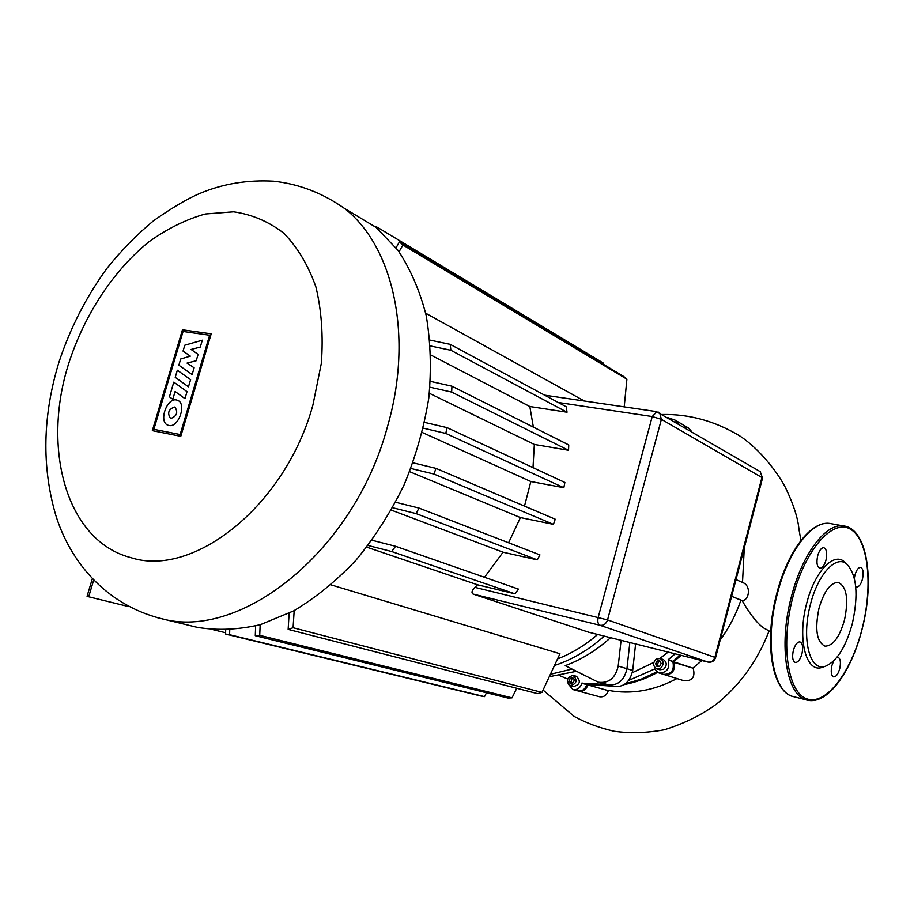 <?xml version="1.0" encoding="UTF-8"?>
<svg xmlns="http://www.w3.org/2000/svg" width="914" height="914" viewBox="0 0 914 914"><rect width="100%" height="100%" fill="white"/><g stroke="black" fill="none" stroke-linecap="round" stroke-linejoin="round"><path stroke-width="1.37" d="M825.571 666.18L822.429 667.289C806.182 673.698 796.985 639.16 806.639 603.526C814.317 572.404 833.054 552.147 844.09 561.493L846.535 563.835C856.772 574.609 858.703 594.546 852.328 623.622C845.85 647.055 836.927 661.245 825.571 666.18C809.907 672.361 801.087 638.966 810.41 604.52C817.813 574.46 835.876 554.832 846.524 563.824L844.09 561.482M818.955 608.416C814.682 629.563 816.716 642.142 825.034 646.152C832.985 646.004 839.463 637.298 844.49 620.046C848.798 598.841 846.661 586.297 838.092 582.389C830.369 582.698 823.994 591.369 818.955 608.416M855.687 586.365L856.806 586.971C859.103 586.857 860.988 584.252 862.462 579.133C863.799 572.484 863.159 568.565 860.542 567.377C858.269 567.503 856.384 570.108 854.91 575.203L854.35 578.231M833.625 661.005L831.911 665.552C830.62 671.87 831.192 675.652 833.625 676.886C836.093 676.874 838.127 674.109 839.738 668.614C841.04 662.284 840.457 658.514 838.001 657.292L836.893 657.406M793.329 650.505C791.97 657.155 792.632 661.142 795.34 662.467C798.036 662.467 800.241 659.6 801.944 653.864C803.315 647.192 802.629 643.205 799.899 641.902C797.225 641.914 795.043 644.781 793.329 650.505M817.664 555.803C816.271 562.841 817.013 566.988 819.915 568.257C822.406 568.131 824.428 565.423 825.982 560.133C827.387 553.084 826.622 548.937 823.697 547.68C821.229 547.817 819.218 550.525 817.664 555.803M92.303 578.813L87.07 596.294L88.692 596.785L93.651 580.23M128.783 606.622L88.692 596.785M177.339 370.227L190.603 379.641L188.467 386.816L175.225 377.333L177.339 370.227M187.027 391.649L184.948 398.63L175.111 391.489L172.792 399.258L169.421 396.802L173.797 382.132L187.027 391.649M178.847 365.189L180.698 358.985L190.318 356.14L183.04 351.09L184.799 345.206L202.325 340.179L200.28 347.057L191.106 349.445L198.11 354.381L196.213 360.744L187.05 363.087L194.134 367.816L192.123 374.557L178.847 365.189M168.884 425.467L167.81 425.136C158.453 421.8 166.816 397.556 176.482 399.966L177.75 400.366C186.982 403.874 178.447 428.049 168.884 425.467M174.38 407.016L175.008 407.221C178.196 412.385 176.859 416.11 170.987 418.406L170.392 418.224C167.171 413.082 168.507 409.358 174.38 407.016M153.849 429.329L183.074 331.462L209.637 335.221L180.138 434.527L153.849 429.329M211.203 333.827L180.778 436.321L152.33 430.654L182.457 329.783L211.203 333.827M597.665 634.465C585.143 645.273 571.776 653.419 557.574 658.903M554.558 665.461C572.313 659.645 588.856 649.865 604.223 636.11M621.086 640.326L618.207 666.043C615.419 678.142 608.793 683.535 598.316 682.21L565.218 665.655C581.418 659.657 596.522 650.334 610.552 637.686M604.954 683.843L613.02 686.38C623.405 687.716 629.963 682.404 632.694 670.476L626.947 668.717C624.205 680.724 617.613 686.06 607.193 684.723C617.613 686.06 624.205 680.724 626.947 668.717L629.849 642.519L626.947 668.717L618.207 666.043M667.746 417.607L675.092 420.132L678.314 423.776M680.644 423.388L683.181 424.873L686.391 428.506L683.181 424.873L680.644 423.388M588.525 632.168L473.006 594.043C471.201 592.695 471.864 590.467 474.972 587.382L477.542 584.8L366.765 547.178M484.5 577.271L503.043 552.216L391.352 510.138M508.595 542.779L520.409 517.575L409.655 471.681M524.499 506.116L530.84 481.529L422.279 432.493M532.999 467.637L534.336 444.444L429.363 393.283M533.376 427.135L529.812 406.513L430.905 355.043M331.085 584.891L559.939 653.739L541.979 692.389L537.569 693.623L288.15 629.392L289.121 613.26M584.377 401.006L425.696 313.216M567.034 412.225L566.246 406.799L450.191 344.338L450.888 350.279L567.034 412.225L529.812 406.513M568.554 450.282L568.748 444.924L451.95 386.188L451.642 392.083L568.554 450.282L534.336 444.444M563.847 487.722L564.863 482.466L447.003 427.615L445.804 433.43L563.847 487.722L530.84 481.529M553.427 524.35L555.244 519.221L435.978 468.368L433.944 474.058L553.427 524.35L520.409 517.575M537.295 559.859L539.946 554.912L418.989 508.081L416.087 513.599L537.295 559.859L503.043 552.216M477.542 584.8L514.936 593.814L518.524 589.13L395.579 546.298L391.683 551.542L368.091 545.475M395.625 502.266L418.989 508.081M433.944 474.058L410.912 468.471M413.014 462.815L435.978 468.368M445.804 433.43L423.331 428.152M429.934 340.099L450.191 344.338M424.622 422.394L447.003 427.615M450.888 350.279L430.425 345.949M451.642 392.083L429.968 387.205M430.425 381.378L451.95 386.188M371.998 540.254L395.579 546.298M373.598 225.907L377.516 227.369L377.036 228.169M416.087 513.599L392.677 507.75M396.07 247.785L399.418 241.902L402.903 244.963L399.064 251.784M603.251 364.195L603.343 363.098L377.516 227.369M624.216 406.867L626.913 379.184L623.656 376.442L399.418 241.902M402.903 244.963L626.913 379.184M391.683 551.542L514.936 593.814M294.182 610.598L293.086 627.735L288.15 629.392M260.17 624.708L259.725 635.333L255.28 635.698L255.657 625.93M229.745 629.963L229.608 634.716L225.587 634.053L225.689 630.123M225.587 634.053L480.798 695.965L484.511 696.617L486.499 692.743M255.28 635.698L507.978 698.033L512.011 697.839L516.753 688.265M259.725 635.333L512.011 697.839M293.086 627.735L541.979 692.389M229.608 634.716L484.511 696.617M213.465 629.792L225.621 632.751M550.479 674.269L571.97 669.082L550.479 674.269M193.859 626.524L197.31 627.358C217.429 630.671 238.508 629.757 260.547 624.605L293.668 610.883C315.627 597.767 336.432 580.847 356.06 560.111C374.603 537.501 390.609 512.446 404.068 484.934C415.733 456.543 423.97 427.638 428.769 398.23C431.488 369.142 430.62 341.55 426.175 315.444C419.789 290.709 410.397 269.002 397.99 250.322L376.134 227.426L349.765 211.591M570.393 685.58C565.835 680.667 566.749 677.274 573.147 675.377L573.204 675.389C577.717 680.313 576.791 683.706 570.416 685.58L573.695 686.471C580.07 684.609 580.996 681.227 576.483 676.326L573.204 675.389M660.639 668.191L656.709 668.808C652.847 666.157 652.653 662.913 656.126 659.097L660.125 658.48C663.941 661.165 664.112 664.409 660.639 668.191M663.061 659.44L663.233 659.497C667.037 662.182 667.209 665.403 663.747 669.174L659.828 669.802L656.846 668.854M691.704 431.602L688.505 427.992L685.968 426.507M549.348 676.691L576.368 671.31M632.694 670.476L635.607 643.959M661.153 663.507L659.691 666.26L656.926 666.386L655.624 663.77L657.075 661.005L659.839 660.879L661.153 663.507M660.148 661.496L658.8 661.565L657.337 664.318L658.331 666.329M657.075 661.005L658.8 661.565M655.624 663.77L657.337 664.318M573.512 682.529L570.976 683.421L569.239 681.364L570.039 678.417L572.564 677.525L574.312 679.582L573.512 682.529M573.318 678.417L571.844 678.931L571.056 681.867L572.05 683.044M570.039 678.417L571.844 678.931M569.239 681.364L571.056 681.867M680.119 655.098L672.853 661.53C674.589 670.122 671.47 674.395 663.518 674.361L659.074 672.967M656.88 671.847L641.297 679.125L625.302 683.843M611.032 685.82L586.788 684.62C585.051 689.407 582.069 691.487 577.831 690.87L572.918 689.544L568.062 683.763M628.786 680.359L654.641 668.991L658.868 672.91C666.854 672.944 669.985 668.648 668.248 660.022L672.738 661.302M572.918 689.544C577.18 690.161 580.173 688.071 581.91 683.261L606.233 684.449M581.978 682.998L586.857 684.358M668.134 659.782L675.195 653.864M559.402 675.492L567.605 678.999M653.818 662.433L632.328 672.704M668.157 652.105L659.919 658.423M742.499 582.481L744.293 547.84M743.528 582.938L744.362 583.303C751.628 588.102 748.075 601.172 742.065 600.509L731.611 596.328M770.685 631.882L765.624 629.015C763.064 627.941 755.01 622.891 742.065 600.509M672.784 661.393L673.755 661.633L681.204 655.372M664.135 674.532L664.535 674.681C672.487 674.715 675.606 670.442 673.869 661.873L693.166 668.214C695.451 676.84 692.458 681.033 684.209 680.804L664.741 674.738M587.828 684.54L612.094 686.117M624.239 684.575C635.664 682.392 646.781 678.314 657.6 672.338M581.91 683.261L608.347 690.63C606.656 695.314 603.72 697.348 599.527 696.731L578.905 691.155C583.155 691.784 586.137 689.704 587.862 684.929L608.347 690.63M693.041 667.974L701.861 660.548M720.186 640.029C729.086 627.827 735.987 614.574 740.877 600.258M608.416 690.367C631.288 694.629 654.127 690.687 676.943 678.542M843.074 525.87C867.283 527.858 874.915 580.07 862.188 628.798C851.677 671.139 827.696 705.14 807.393 700.17C786.817 696.959 778.043 646.358 791.353 596.808C801.966 554.49 825.548 523.345 843.074 525.87L829.352 523.379C811.632 520.809 787.925 551.725 777.334 593.803C764.047 643.045 773.073 693.44 793.878 696.708L806.822 700.021M792.826 597.242C780.328 645.01 787.914 693.258 807.211 698.959C826.336 705.38 851.322 671.984 862.119 628.752C873.167 585.611 868.437 539.626 850.557 529.275C832.883 518.227 805.04 549.348 792.826 597.242M312.919 404.993L321.34 363.315C323.35 335.826 321.534 310.349 315.89 286.87C308.201 265.186 297.496 247.294 283.774 233.184C268.705 221.576 251.99 214.447 233.63 211.808L205.25 213.99C185.93 219.474 167.113 228.774 148.799 241.89C113.119 270.875 84.237 315.067 68.687 363.578C41.416 448.774 66.448 540.928 130.679 557.586C193.311 578.322 285.476 505.796 312.919 404.993M387.365 427.009C413.836 336.409 393.386 246.254 344.475 208.426C322.562 193.037 298.935 183.954 273.606 181.201C247.568 179.761 223.267 183.725 200.714 193.083C188.124 198.281 172.415 207.489 153.598 220.708C136.86 234.578 121.356 250.402 107.075 268.179C86.11 296.913 69.99 328.526 58.702 362.995C42.684 415.996 41.667 466.608 55.663 514.845C69.281 559.311 103.705 604.051 161.31 618.629C240.428 640.954 354.072 551.416 387.365 427.009M656.892 411.677L652.23 416.544L661.393 419.332L659.679 412.888L658.434 412.157M558.237 402.48L652.23 416.544L598.224 617.281C597.345 621.463 597.916 624.136 599.972 625.279C603.571 625.724 606.096 623.942 607.547 619.921L474.972 587.382M759.054 470.961L760.231 471.647L762.516 478.148M708.064 662.09C711.789 662.639 714.291 661.153 715.582 657.634L714.897 657.349C713.606 660.936 711.275 662.501 707.904 662.056L708.236 662.124M473.006 594.043L599.972 625.279L707.904 662.056L588.285 632.111M761.922 477.508L714.897 657.349L607.547 619.921L661.393 419.332L761.922 477.508M157.459 617.693L197.31 627.358M668.248 660.022L672.853 661.53M673.115 662.102L693.166 668.214M731.623 596.282L741.163 600.327M793.226 696.537C771.873 691.784 763.807 642.154 776.706 593.723C787.342 551.953 810.558 520.934 829.352 523.379M607.193 684.723L598.316 682.21M688.505 427.992L675.092 420.132M715.582 657.634L762.527 478.079L760.231 471.647L656.321 411.586L544.618 395.156M588.445 632.157L707.984 662.079M376.134 227.426L344.475 208.426M663.233 659.497L660.125 658.48M662.41 414.488C689.43 414.008 715.148 421.114 739.586 435.818C761.602 450.214 780.248 476.388 786.166 489.093C793.683 504.928 797.945 518.307 798.939 529.206L800.938 540.517M769.062 630.991C757.843 660.194 740.591 684.346 717.307 703.437C702.569 714.519 684.917 723.294 664.352 729.76C646.621 733.017 629.86 733.496 614.059 731.223C599.504 727.91 586.182 722.963 574.118 716.37L543.076 690.059M735.987 579.579L744.362 583.303"/></g></svg>
